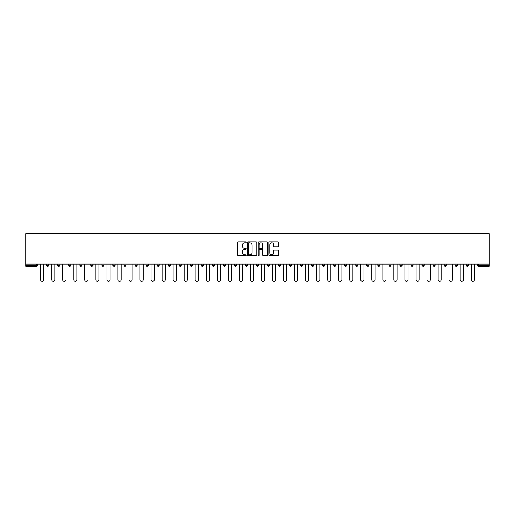 <?xml version="1.0" encoding="UTF-8"?>
<svg xmlns="http://www.w3.org/2000/svg" width="515" height="515" viewBox="0 0 515 515"><rect width="100%" height="100%" fill="white"/><g stroke="black" fill="none" stroke-linecap="round" stroke-linejoin="round"><path stroke-width="0.77" d="M246.176 242.404A0.489 0.489 0 0 0 245.694 241.921L238.31 241.921A0.695 0.695 0 0 0 237.615 242.617L237.615 255.118A0.695 0.695 0 0 0 238.31 255.813L245.694 255.813A0.489 0.489 0 0 0 246.176 255.324A0.489 0.489 0 0 0 245.694 254.841L244.734 254.841A2.221 2.221 0 0 1 242.514 252.62L242.514 251.578A2.221 2.221 0 0 1 244.734 249.35L245.694 249.35A0.489 0.489 0 0 0 246.176 248.867A0.489 0.489 0 0 0 245.694 248.378L244.734 248.378A2.221 2.221 0 0 1 242.514 246.157L242.514 245.114A2.221 2.221 0 0 1 244.734 242.893L245.694 242.893A0.489 0.489 0 0 0 246.176 242.404M277.797 246.82A0.695 0.695 0 0 0 278.493 246.125L278.493 242.617A0.695 0.695 0 0 0 277.797 241.921L269.603 241.921A0.695 0.695 0 0 0 268.907 242.617L268.907 255.118A0.695 0.695 0 0 0 269.603 255.813L277.797 255.813A0.695 0.695 0 0 0 278.493 255.118L278.493 250.882A0.695 0.695 0 0 0 277.797 250.187L274.289 250.187A0.695 0.695 0 0 0 273.6 250.882L273.6 252.981A1.86 1.86 0 0 1 271.74 254.841A1.86 1.86 0 0 1 269.879 252.981L269.879 244.754A1.86 1.86 0 0 1 271.74 242.893A1.86 1.86 0 0 1 273.6 244.754L273.6 246.125A0.695 0.695 0 0 0 274.289 246.82L277.797 246.82M489.25 264.047L25.75 264.047L25.75 233.688L489.25 233.688L489.25 266.242L478.281 266.242A1.062 1.062 0 0 1 477.218 265.18L477.218 264.047M256.895 242.617A0.695 0.695 0 0 0 256.2 241.921L248.005 241.921A0.695 0.695 0 0 0 247.309 242.617L247.309 255.118A0.695 0.695 0 0 0 248.005 255.813L256.2 255.813A0.695 0.695 0 0 0 256.895 255.118L256.895 242.617M258.8 241.921L266.995 241.921A0.695 0.695 0 0 1 267.691 242.617L267.691 255.118A0.695 0.695 0 0 1 266.995 255.813L263.493 255.813A0.695 0.695 0 0 1 262.798 255.118L262.798 250.045A0.695 0.695 0 0 0 262.103 249.35L259.772 249.35A0.695 0.695 0 0 0 259.077 250.045L259.077 255.324A0.489 0.489 0 0 1 258.594 255.813A0.489 0.489 0 0 1 258.105 255.324L258.105 242.617A0.695 0.695 0 0 1 258.8 241.921M37.782 264.047L37.782 265.18A1.062 1.062 0 0 1 36.72 266.242L25.75 266.242L25.75 265.18L36.72 265.18L36.72 264.047M25.75 264.047L25.75 265.18M46.698 264.047L46.698 265.18L46.698 264.047M36.72 266.242A1.062 1.062 0 0 0 37.782 265.18A1.062 1.062 0 0 1 36.72 266.242L36.72 265.18L37.782 265.18M47.76 266.242A1.062 1.062 0 0 1 46.698 265.18A1.062 1.062 0 0 0 47.76 266.242A1.062 1.062 0 0 0 48.822 265.18L48.822 264.047L48.822 265.18A1.062 1.062 0 0 1 47.76 266.242A1.062 1.062 0 0 1 46.698 265.18L48.822 265.18A1.062 1.062 0 0 1 47.76 266.242M57.738 264.047L57.738 265.18L57.738 264.047M59.856 264.047L59.856 265.18A1.062 1.062 0 0 1 58.794 266.242A1.062 1.062 0 0 1 57.738 265.18A1.062 1.062 0 0 0 58.794 266.242A1.062 1.062 0 0 0 59.856 265.18A1.062 1.062 0 0 1 58.794 266.242A1.062 1.062 0 0 1 57.738 265.18L59.856 265.18M68.772 264.047L68.772 265.18L68.772 264.047M70.896 264.047L70.896 265.18L70.896 264.047M79.812 265.18A1.062 1.062 0 0 0 80.874 266.242A1.062 1.062 0 0 0 81.937 265.18A1.062 1.062 0 0 1 80.874 266.242A1.062 1.062 0 0 0 81.937 265.18L81.937 264.047L81.937 265.18L79.812 265.18A1.062 1.062 0 0 0 80.874 266.242A1.062 1.062 0 0 1 79.812 265.18L79.812 264.047M90.852 264.047L90.852 265.18L90.852 264.047M92.977 264.047L92.977 265.18L92.977 264.047M104.017 264.047L104.017 265.18A1.062 1.062 0 0 1 102.955 266.242A1.062 1.062 0 0 1 101.893 265.18L101.893 264.047M113.989 266.242A1.062 1.062 0 0 0 115.051 265.18L115.051 264.047L115.051 265.18A1.062 1.062 0 0 1 113.989 266.242A1.062 1.062 0 0 1 112.933 265.18L112.933 264.047M123.967 264.047L123.967 265.18L123.967 264.047M126.091 264.047L126.091 265.18A1.062 1.062 0 0 1 125.029 266.242A1.062 1.062 0 0 1 123.967 265.18L126.091 265.18A1.062 1.062 0 0 1 125.029 266.242M137.132 264.047L137.132 265.18A1.062 1.062 0 0 1 136.069 266.242A1.062 1.062 0 0 1 135.007 265.18L135.007 264.047M147.11 266.242A1.062 1.062 0 0 0 148.172 265.18L148.172 264.047L148.172 265.18A1.062 1.062 0 0 1 147.11 266.242A1.062 1.062 0 0 1 146.048 265.18L146.048 264.047M159.212 264.047L159.212 265.18A1.062 1.062 0 0 1 158.15 266.242A1.062 1.062 0 0 1 157.088 265.18L157.088 264.047M168.128 264.047L168.128 265.18L168.128 264.047M170.246 264.047L170.246 265.18A1.062 1.062 0 0 1 169.19 266.242A1.062 1.062 0 0 1 168.128 265.18L170.246 265.18A1.062 1.062 0 0 1 169.19 266.242M181.286 264.047L181.286 265.18L179.162 265.18A1.062 1.062 0 0 0 180.224 266.242A1.062 1.062 0 0 1 179.162 265.18L179.162 264.047M191.265 266.242A1.062 1.062 0 0 0 192.327 265.18L192.327 264.047L192.327 265.18A1.062 1.062 0 0 1 191.265 266.242A1.062 1.062 0 0 1 190.202 265.18L190.202 264.047M203.367 264.047L203.367 265.18A1.062 1.062 0 0 1 202.305 266.242A1.062 1.062 0 0 1 201.243 265.18L201.243 264.047M212.283 264.047L212.283 265.18L212.283 264.047M214.407 264.047L214.407 265.18A1.062 1.062 0 0 1 213.345 266.242A1.062 1.062 0 0 1 212.283 265.18L214.407 265.18A1.062 1.062 0 0 1 213.345 266.242M225.441 264.047L225.441 265.18A1.062 1.062 0 0 1 224.386 266.242A1.062 1.062 0 0 1 223.323 265.18L223.323 264.047M234.357 265.18L236.482 265.18A1.062 1.062 0 0 1 235.419 266.242A1.062 1.062 0 0 0 236.482 265.18L236.482 264.047L236.482 265.18A1.062 1.062 0 0 1 235.419 266.242A1.062 1.062 0 0 1 234.357 265.18L234.357 264.047M247.522 264.047L247.522 265.18A1.062 1.062 0 0 1 246.46 266.242A1.062 1.062 0 0 1 245.398 265.18L245.398 264.047M256.438 264.047L256.438 265.18L256.438 264.047M258.562 264.047L258.562 265.18L258.562 264.047M267.478 264.047L267.478 265.18L267.478 264.047M269.603 264.047L269.603 265.18A1.062 1.062 0 0 1 268.54 266.242A1.062 1.062 0 0 1 267.478 265.18L269.603 265.18A1.062 1.062 0 0 1 268.54 266.242M278.518 264.047L278.518 265.18L278.518 264.047M280.643 264.047L280.643 265.18L280.643 264.047M289.559 264.047L289.559 265.18L289.559 264.047M291.677 264.047L291.677 265.18A1.062 1.062 0 0 1 290.615 266.242A1.062 1.062 0 0 1 289.559 265.18A1.062 1.062 0 0 0 290.615 266.242A1.062 1.062 0 0 0 291.677 265.18A1.062 1.062 0 0 1 290.615 266.242A1.062 1.062 0 0 1 289.559 265.18L291.677 265.18M302.717 264.047L302.717 265.18A1.062 1.062 0 0 1 301.655 266.242A1.062 1.062 0 0 1 300.593 265.18L300.593 264.047M313.757 264.047L313.757 265.18L311.633 265.18A1.062 1.062 0 0 0 312.695 266.242A1.062 1.062 0 0 1 311.633 265.18L311.633 264.047M324.798 264.047L324.798 265.18A1.062 1.062 0 0 1 323.735 266.242A1.062 1.062 0 0 1 322.673 265.18L322.673 264.047M333.714 264.047L333.714 265.18L333.714 264.047M335.838 264.047L335.838 265.18A1.062 1.062 0 0 1 334.776 266.242A1.062 1.062 0 0 1 333.714 265.18A1.062 1.062 0 0 0 334.776 266.242A1.062 1.062 0 0 1 333.714 265.18L335.838 265.18A1.062 1.062 0 0 1 334.776 266.242M346.872 264.047L346.872 265.18A1.062 1.062 0 0 1 345.81 266.242A1.062 1.062 0 0 1 344.754 265.18L344.754 264.047M357.912 264.047L357.912 265.18L355.788 265.18A1.062 1.062 0 0 0 356.85 266.242A1.062 1.062 0 0 1 355.788 265.18L355.788 264.047M368.952 264.047L368.952 265.18A1.062 1.062 0 0 1 367.89 266.242A1.062 1.062 0 0 1 366.828 265.18L366.828 264.047M379.993 264.047L379.993 265.18L377.868 265.18A1.062 1.062 0 0 0 378.931 266.242A1.062 1.062 0 0 1 377.868 265.18L377.868 264.047M391.033 264.047L391.033 265.18A1.062 1.062 0 0 1 389.971 266.242A1.062 1.062 0 0 1 388.909 265.18L388.909 264.047M402.067 264.047L402.067 265.18L399.949 265.18A1.062 1.062 0 0 0 401.011 266.242A1.062 1.062 0 0 1 399.949 265.18L399.949 264.047M413.107 264.047L413.107 265.18A1.062 1.062 0 0 1 412.045 266.242A1.062 1.062 0 0 1 410.983 265.18L410.983 264.047M424.148 264.047L424.148 265.18L422.023 265.18A1.062 1.062 0 0 0 423.085 266.242A1.062 1.062 0 0 1 422.023 265.18L422.023 264.047M435.188 264.047L435.188 265.18L433.064 265.18A1.062 1.062 0 0 0 434.126 266.242A1.062 1.062 0 0 1 433.064 265.18L433.064 264.047M446.228 264.047L446.228 265.18L444.104 265.18A1.062 1.062 0 0 0 445.166 266.242A1.062 1.062 0 0 1 444.104 265.18L444.104 264.047M457.262 264.047L457.262 265.18A1.062 1.062 0 0 1 456.206 266.242A1.062 1.062 0 0 1 455.144 265.18L455.144 264.047M468.302 264.047L468.302 265.18A1.062 1.062 0 0 1 467.24 266.242A1.062 1.062 0 0 1 466.178 265.18L466.178 264.047M69.834 266.242A1.062 1.062 0 0 1 68.772 265.18A1.062 1.062 0 0 0 69.834 266.242A1.062 1.062 0 0 0 70.896 265.18A1.062 1.062 0 0 1 69.834 266.242A1.062 1.062 0 0 1 68.772 265.18L70.896 265.18A1.062 1.062 0 0 1 69.834 266.242M91.915 266.242A1.062 1.062 0 0 1 90.852 265.18A1.062 1.062 0 0 0 91.915 266.242A1.062 1.062 0 0 0 92.977 265.18A1.062 1.062 0 0 1 91.915 266.242A1.062 1.062 0 0 1 90.852 265.18L92.977 265.18A1.062 1.062 0 0 1 91.915 266.242M180.224 266.242A1.062 1.062 0 0 0 181.286 265.18A1.062 1.062 0 0 1 180.224 266.242A1.062 1.062 0 0 1 179.162 265.18M257.5 266.242A1.062 1.062 0 0 1 256.438 265.18L258.562 265.18A1.062 1.062 0 0 1 257.5 266.242A1.062 1.062 0 0 0 258.562 265.18A1.062 1.062 0 0 1 257.5 266.242M279.581 266.242A1.062 1.062 0 0 1 278.518 265.18A1.062 1.062 0 0 0 279.581 266.242A1.062 1.062 0 0 0 280.643 265.18A1.062 1.062 0 0 1 279.581 266.242A1.062 1.062 0 0 1 278.518 265.18L280.643 265.18M312.695 266.242A1.062 1.062 0 0 0 313.757 265.18A1.062 1.062 0 0 1 312.695 266.242A1.062 1.062 0 0 1 311.633 265.18M356.85 266.242A1.062 1.062 0 0 0 357.912 265.18A1.062 1.062 0 0 1 356.85 266.242A1.062 1.062 0 0 1 355.788 265.18M379.993 265.18A1.062 1.062 0 0 1 378.931 266.242A1.062 1.062 0 0 0 379.993 265.18A1.062 1.062 0 0 1 378.931 266.242A1.062 1.062 0 0 1 377.868 265.18M401.011 266.242A1.062 1.062 0 0 0 402.067 265.18A1.062 1.062 0 0 1 401.011 266.242A1.062 1.062 0 0 1 399.949 265.18M412.045 266.242A1.062 1.062 0 0 0 413.107 265.18A1.062 1.062 0 0 1 412.045 266.242M423.085 266.242A1.062 1.062 0 0 0 424.148 265.18A1.062 1.062 0 0 1 423.085 266.242A1.062 1.062 0 0 1 422.023 265.18M434.126 266.242A1.062 1.062 0 0 0 435.188 265.18A1.062 1.062 0 0 1 434.126 266.242A1.062 1.062 0 0 1 433.064 265.18M445.166 266.242A1.062 1.062 0 0 0 446.228 265.18A1.062 1.062 0 0 1 445.166 266.242A1.062 1.062 0 0 1 444.104 265.18M248.764 242.893A0.489 0.489 0 0 0 248.282 243.383L248.282 254.352A0.489 0.489 0 0 0 248.764 254.841L249.775 254.841A2.221 2.221 0 0 0 251.996 252.62L251.996 245.114A2.221 2.221 0 0 0 249.775 242.893L248.764 242.893M262.798 244.786A1.86 1.86 0 0 0 260.938 242.926A1.86 1.86 0 0 0 259.077 244.786L259.077 247.689A0.695 0.695 0 0 0 259.772 248.378L262.103 248.378A0.695 0.695 0 0 0 262.798 247.689L262.798 244.786M40.646 279.722L40.646 264.047L40.646 279.722A1.59 1.59 0 0 0 42.236 281.312A1.59 1.59 0 0 0 43.833 279.722L43.833 264.047M51.687 279.722L51.687 264.047L51.687 279.722A1.59 1.59 0 0 0 53.277 281.312A1.59 1.59 0 0 0 54.867 279.722L54.867 264.047M62.727 279.722L62.727 264.047L62.727 279.722A1.59 1.59 0 0 0 64.317 281.312A1.59 1.59 0 0 0 65.907 279.722L65.907 264.047M73.761 279.722L73.761 264.047L73.761 279.722A1.59 1.59 0 0 0 75.357 281.312A1.59 1.59 0 0 0 76.947 279.722L76.947 264.047M84.801 279.722L84.801 264.047L84.801 279.722A1.59 1.59 0 0 0 86.391 281.312A1.59 1.59 0 0 0 87.988 279.722L87.988 264.047M95.842 279.722L95.842 264.047L95.842 279.722A1.59 1.59 0 0 0 97.432 281.312A1.59 1.59 0 0 0 99.028 279.722L99.028 264.047M106.882 279.722L106.882 264.047L106.882 279.722A1.59 1.59 0 0 0 108.472 281.312A1.59 1.59 0 0 0 110.062 279.722L110.062 264.047M117.922 279.722L117.922 264.047L117.922 279.722A1.59 1.59 0 0 0 119.512 281.312A1.59 1.59 0 0 0 121.102 279.722L121.102 264.047M128.956 279.722L128.956 264.047L128.956 279.722A1.59 1.59 0 0 0 130.553 281.312A1.59 1.59 0 0 0 132.143 279.722L132.143 264.047M139.996 279.722L139.996 264.047L139.996 279.722A1.59 1.59 0 0 0 141.593 281.312A1.59 1.59 0 0 0 143.183 279.722L143.183 264.047M151.037 279.722L151.037 264.047L151.037 279.722A1.59 1.59 0 0 0 152.627 281.312A1.59 1.59 0 0 0 154.223 279.722L154.223 264.047M162.077 279.722L162.077 264.047L162.077 279.722A1.59 1.59 0 0 0 163.667 281.312A1.59 1.59 0 0 0 165.257 279.722L165.257 264.047M173.117 279.722L173.117 264.047L173.117 279.722A1.59 1.59 0 0 0 174.707 281.312A1.59 1.59 0 0 0 176.297 279.722L176.297 264.047M184.151 279.722L184.151 264.047L184.151 279.722A1.59 1.59 0 0 0 185.748 281.312A1.59 1.59 0 0 0 187.338 279.722L187.338 264.047M195.191 279.722L195.191 264.047L195.191 279.722A1.59 1.59 0 0 0 196.788 281.312A1.59 1.59 0 0 0 198.378 279.722L198.378 264.047M206.232 279.722L206.232 264.047L206.232 279.722A1.59 1.59 0 0 0 207.822 281.312A1.59 1.59 0 0 0 209.418 279.722L209.418 264.047M217.272 279.722L217.272 264.047L217.272 279.722A1.59 1.59 0 0 0 218.862 281.312A1.59 1.59 0 0 0 220.452 279.722L220.452 264.047M228.312 279.722L228.312 264.047L228.312 279.722A1.59 1.59 0 0 0 229.902 281.312A1.59 1.59 0 0 0 231.493 279.722L231.493 264.047M239.346 279.722L239.346 264.047L239.346 279.722A1.59 1.59 0 0 0 240.943 281.312A1.59 1.59 0 0 0 242.533 279.722L242.533 264.047M250.387 279.722L250.387 264.047L250.387 279.722A1.59 1.59 0 0 0 251.983 281.312A1.59 1.59 0 0 0 253.573 279.722L253.573 264.047M261.427 279.722L261.427 264.047L261.427 279.722A1.59 1.59 0 0 0 263.017 281.312A1.59 1.59 0 0 0 264.613 279.722L264.613 264.047M272.467 279.722L272.467 264.047L272.467 279.722A1.59 1.59 0 0 0 274.057 281.312A1.59 1.59 0 0 0 275.654 279.722L275.654 264.047M283.507 279.722L283.507 264.047L283.507 279.722A1.59 1.59 0 0 0 285.098 281.312A1.59 1.59 0 0 0 286.688 279.722L286.688 264.047M294.548 279.722L294.548 264.047L294.548 279.722A1.59 1.59 0 0 0 296.138 281.312A1.59 1.59 0 0 0 297.728 279.722L297.728 264.047M305.582 279.722L305.582 264.047L305.582 279.722A1.59 1.59 0 0 0 307.178 281.312A1.59 1.59 0 0 0 308.768 279.722L308.768 264.047M316.622 279.722L316.622 264.047L316.622 279.722A1.59 1.59 0 0 0 318.212 281.312A1.59 1.59 0 0 0 319.809 279.722L319.809 264.047M327.662 279.722L327.662 264.047L327.662 279.722A1.59 1.59 0 0 0 329.252 281.312A1.59 1.59 0 0 0 330.849 279.722L330.849 264.047M338.703 279.722L338.703 264.047L338.703 279.722A1.59 1.59 0 0 0 340.293 281.312A1.59 1.59 0 0 0 341.883 279.722L341.883 264.047M349.743 279.722L349.743 264.047L349.743 279.722A1.59 1.59 0 0 0 351.333 281.312A1.59 1.59 0 0 0 352.923 279.722L352.923 264.047M360.777 279.722L360.777 264.047L360.777 279.722A1.59 1.59 0 0 0 362.373 281.312A1.59 1.59 0 0 0 363.963 279.722L363.963 264.047M371.817 279.722L371.817 264.047L371.817 279.722A1.59 1.59 0 0 0 373.407 281.312A1.59 1.59 0 0 0 375.004 279.722L375.004 264.047M382.857 279.722L382.857 264.047L382.857 279.722A1.59 1.59 0 0 0 384.448 281.312A1.59 1.59 0 0 0 386.044 279.722L386.044 264.047M393.898 279.722L393.898 264.047L393.898 279.722A1.59 1.59 0 0 0 395.488 281.312A1.59 1.59 0 0 0 397.078 279.722L397.078 264.047M404.938 279.722L404.938 264.047L404.938 279.722A1.59 1.59 0 0 0 406.528 281.312A1.59 1.59 0 0 0 408.118 279.722L408.118 264.047M415.972 279.722L415.972 264.047L415.972 279.722A1.59 1.59 0 0 0 417.568 281.312A1.59 1.59 0 0 0 419.159 279.722L419.159 264.047M427.012 279.722L427.012 264.047L427.012 279.722A1.59 1.59 0 0 0 428.609 281.312A1.59 1.59 0 0 0 430.199 279.722L430.199 264.047M438.053 279.722L438.053 264.047L438.053 279.722A1.59 1.59 0 0 0 439.643 281.312A1.59 1.59 0 0 0 441.239 279.722L441.239 264.047M449.093 279.722L449.093 264.047L449.093 279.722A1.59 1.59 0 0 0 450.683 281.312A1.59 1.59 0 0 0 452.273 279.722L452.273 264.047M460.133 279.722L460.133 264.047L460.133 279.722A1.59 1.59 0 0 0 461.723 281.312A1.59 1.59 0 0 0 463.313 279.722L463.313 264.047M471.167 279.722L471.167 264.047L471.167 279.722A1.59 1.59 0 0 0 472.764 281.312A1.59 1.59 0 0 0 474.354 279.722L474.354 264.047M478.281 264.047L478.281 265.18L489.25 265.18M477.218 265.18L478.281 265.18L478.281 266.242M102.955 266.242A1.062 1.062 0 0 0 104.017 265.18L101.893 265.18M115.051 265.18L112.933 265.18M136.069 266.242A1.062 1.062 0 0 0 137.132 265.18L135.007 265.18M148.172 265.18L146.048 265.18M158.15 266.242A1.062 1.062 0 0 0 159.212 265.18L157.088 265.18M192.327 265.18L190.202 265.18M202.305 266.242A1.062 1.062 0 0 0 203.367 265.18L201.243 265.18M224.386 266.242A1.062 1.062 0 0 0 225.441 265.18L223.323 265.18M246.46 266.242A1.062 1.062 0 0 0 247.522 265.18L245.398 265.18M301.655 266.242A1.062 1.062 0 0 0 302.717 265.18L300.593 265.18M323.735 266.242A1.062 1.062 0 0 0 324.798 265.18L322.673 265.18M345.81 266.242A1.062 1.062 0 0 0 346.872 265.18L344.754 265.18M367.89 266.242A1.062 1.062 0 0 0 368.952 265.18L366.828 265.18M389.971 266.242A1.062 1.062 0 0 0 391.033 265.18L388.909 265.18M413.107 265.18L410.983 265.18M456.206 266.242A1.062 1.062 0 0 0 457.262 265.18L455.144 265.18M467.24 266.242A1.062 1.062 0 0 0 468.302 265.18L466.178 265.18"/></g></svg>
